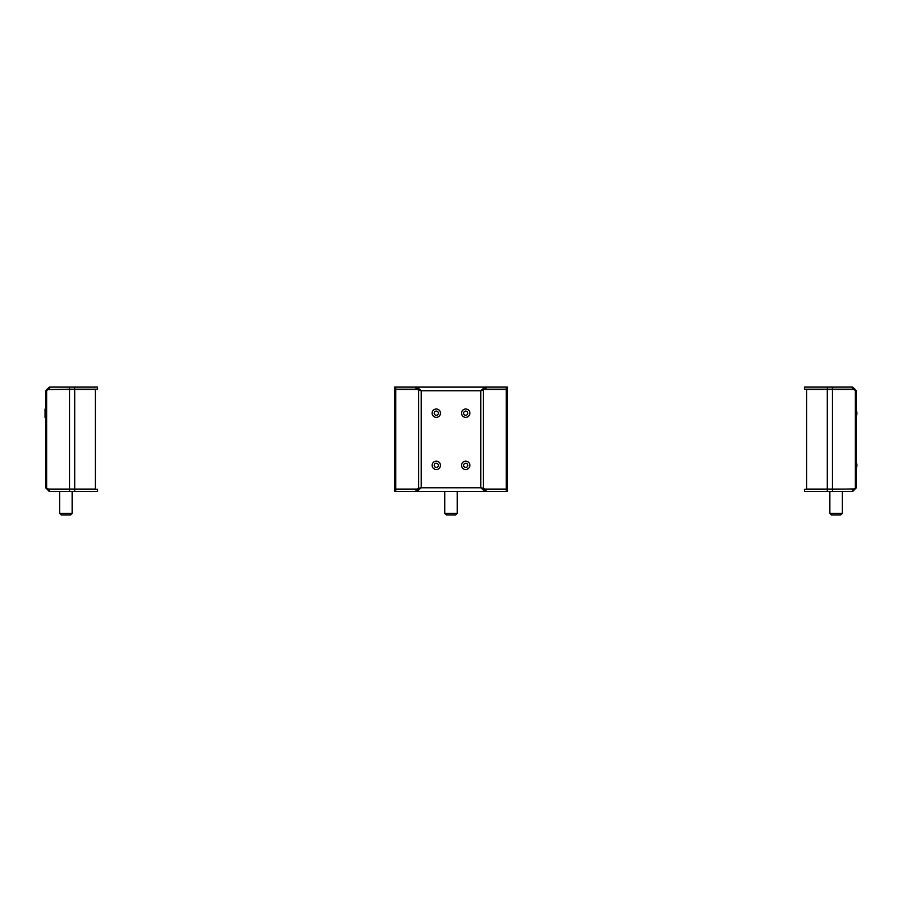 <?xml version="1.0" encoding="UTF-8"?>
<svg xmlns="http://www.w3.org/2000/svg" width="902" height="902" viewBox="0 0 902 902"><rect width="100%" height="100%" fill="white"/><g stroke="black" fill="none" stroke-linecap="round" stroke-linejoin="round"><path stroke-width="1.35" d="M394.625 387.105L395.696 387.105L395.696 389.19L394.625 389.19L394.625 387.105M416.025 387.105L416.025 389.19L417.085 389.19L417.085 387.105L395.696 387.105M417.085 389.19L421.211 390.758L417.085 387.105L507.375 387.105L507.375 389.19L506.304 389.19L506.304 387.105M416.025 389.19L395.696 389.19M420.106 488.32L418.19 489.076L416.713 489.076L421.211 487.779L480.789 487.779L484.915 491.421L484.915 489.335L480.789 487.779L483.371 488.32L483.371 390.205L480.789 390.758L484.915 389.19L506.304 389.19M419.971 488.489L421.211 487.779L421.211 390.758L416.713 389.45L421.211 390.758L418.629 390.205L418.629 488.32L421.211 487.779L417.085 489.335L417.085 491.421L394.625 491.421L394.625 489.335L395.696 489.335L395.696 491.421M421.211 487.779L417.085 491.421L418.427 491.421M485.975 491.421L485.975 489.335L507.375 489.335L507.375 491.421L417.085 491.421M416.025 491.421L416.025 489.335L395.696 489.335M417.085 489.335L416.025 489.335M483.878 489.222L485.975 489.335M416.713 489.076L394.636 489.076L394.636 389.45L416.713 389.45M421.211 390.758L480.789 390.758L480.789 487.779L485.287 489.076L506.293 489.076L506.293 389.45L507.364 389.45L507.364 489.076L506.293 489.076M485.287 489.076L481.893 488.32M485.287 389.45L506.293 389.45M480.789 390.758L484.915 387.105L484.915 389.19M485.975 387.105L485.975 389.19M457.258 513.328L455.69 514.895L446.31 514.895L444.742 513.328L457.258 513.328L457.258 491.421M434.2 465.263A2.086 2.086 0 0 0 436.207 467.428A2.086 2.086 0 0 0 438.372 465.432A2.086 2.086 0 0 0 436.376 463.256A2.086 2.086 0 0 0 434.2 465.263M440.458 465.511A4.172 4.172 0 0 0 436.455 461.17A4.172 4.172 0 0 0 432.126 465.173A4.172 4.172 0 0 0 436.117 469.514A4.172 4.172 0 0 0 440.458 465.511M463.628 465.432A2.086 2.086 0 0 0 465.793 467.428A2.086 2.086 0 0 0 467.8 465.263A2.086 2.086 0 0 0 465.624 463.256A2.086 2.086 0 0 0 463.628 465.432M469.874 465.173A4.172 4.172 0 0 0 465.545 461.17A4.172 4.172 0 0 0 461.542 465.511A4.172 4.172 0 0 0 465.883 469.514A4.172 4.172 0 0 0 469.874 465.173M438.372 413.093A2.086 2.086 0 0 0 436.207 411.098A2.086 2.086 0 0 0 434.2 413.263A2.086 2.086 0 0 0 436.376 415.27A2.086 2.086 0 0 0 438.372 413.093M432.126 413.353A4.172 4.172 0 0 0 436.455 417.355A4.172 4.172 0 0 0 440.458 413.015A4.172 4.172 0 0 0 436.117 409.012A4.172 4.172 0 0 0 432.126 413.353M467.8 413.263A2.086 2.086 0 0 0 465.793 411.098A2.086 2.086 0 0 0 463.628 413.093A2.086 2.086 0 0 0 465.624 415.27A2.086 2.086 0 0 0 467.8 413.263M461.542 413.015A4.172 4.172 0 0 0 465.545 417.355A4.172 4.172 0 0 0 469.874 413.353A4.172 4.172 0 0 0 465.883 409.012A4.172 4.172 0 0 0 461.542 413.015M49.272 491.421L49.272 489.335L74.765 489.335L74.765 491.421L49.272 491.421L45.619 487.779L45.619 390.758L49.272 387.105L97.506 387.105L97.506 389.19L69.601 389.19L69.601 387.105M69.612 489.076L48.607 489.076L45.619 487.779L45.619 390.758L48.607 389.45L95.432 389.45L95.432 489.076L69.612 489.076L69.612 389.45M48.212 389.608L69.601 389.19M74.765 491.421L97.506 491.421L97.506 489.335L74.765 489.335M49.272 489.335L48.212 488.918M49.272 387.105L49.272 389.19M45.619 469.514L45.619 461.17M72.194 513.328L70.627 514.895L61.235 514.895L59.667 513.328L72.194 513.328L72.194 491.421M45.1 413.353L45.619 409.012L45.619 417.355L45.1 413.353M827.224 489.076L853.393 489.076L856.381 487.779L856.381 390.758L853.393 389.45L806.568 389.45L806.568 489.076L827.224 489.076L827.224 389.45M853.788 488.918L832.399 489.335L832.399 491.421L852.728 491.421L856.381 487.779L856.381 390.758L852.728 387.105L832.399 387.105L832.399 389.19L804.494 389.19L804.494 387.105L832.399 387.105M852.728 387.105L852.728 389.19L832.399 389.19M832.399 491.421L804.494 491.421L804.494 489.335L832.399 489.335M852.728 491.421L852.728 489.335M852.728 389.19L853.788 389.608M842.333 513.328L840.765 514.895L831.373 514.895L829.806 513.328L842.333 513.328L842.333 491.421M856.9 465.173L856.381 469.514L856.381 461.17L856.9 465.173M856.9 413.353L856.381 417.355L856.381 409.012L856.9 413.353M484.915 387.105L483.573 387.105M417.085 387.105L418.427 387.105M418.167 489.211L419.148 488.884M482.029 488.489L482.852 488.884M484.915 491.421L483.573 491.421M434.2 465.432A2.086 2.086 0 0 0 436.376 467.428A2.086 2.086 0 0 0 438.372 465.263A2.086 2.086 0 0 0 436.207 463.256A2.086 2.086 0 0 0 434.2 465.432A2.086 2.086 0 0 0 436.286 467.428A2.086 2.086 0 0 0 438.372 465.432M463.628 413.263A2.086 2.086 0 0 0 465.793 415.27A2.086 2.086 0 0 0 467.8 413.093A2.086 2.086 0 0 0 465.624 411.098A2.086 2.086 0 0 0 463.628 413.263M469.874 413.015A4.172 4.172 0 0 0 465.545 409.012A4.172 4.172 0 0 0 461.542 413.353A4.172 4.172 0 0 0 465.883 417.355A4.172 4.172 0 0 0 469.874 413.015M434.2 413.093A2.086 2.086 0 0 0 436.207 415.27A2.086 2.086 0 0 0 438.372 413.263A2.086 2.086 0 0 0 436.376 411.098A2.086 2.086 0 0 0 434.2 413.093M440.458 413.353A4.172 4.172 0 0 0 436.455 409.012A4.172 4.172 0 0 0 432.126 413.015A4.172 4.172 0 0 0 436.117 417.355A4.172 4.172 0 0 0 440.458 413.353M467.8 465.432A2.086 2.086 0 0 0 465.793 463.256A2.086 2.086 0 0 0 463.628 465.263A2.086 2.086 0 0 0 465.624 467.428A2.086 2.086 0 0 0 467.8 465.432M461.542 465.173A4.172 4.172 0 0 0 465.545 469.514A4.172 4.172 0 0 0 469.874 465.511A4.172 4.172 0 0 0 465.883 461.17A4.172 4.172 0 0 0 461.542 465.173M432.126 465.511A4.172 4.172 0 0 0 436.455 469.514A4.172 4.172 0 0 0 440.458 465.173A4.172 4.172 0 0 0 436.117 461.17A4.172 4.172 0 0 0 432.126 465.511M45.1 417.355L45.1 409.012M856.381 409.012L856.381 417.355M856.381 461.17L856.381 469.514M506.304 491.421L506.304 489.335M395.707 489.076L395.707 389.45M69.601 491.421L69.601 489.335M46.69 488.32L46.69 390.205M74.776 389.45L74.776 489.076M74.765 387.105L74.765 389.19M855.31 488.32L855.31 390.205M832.388 489.076L832.388 389.45M827.235 491.421L827.235 489.335M827.235 389.19L827.235 387.105M444.742 513.328L444.742 491.421M59.667 513.328L59.667 491.421M829.806 513.328L829.806 491.421"/></g></svg>
